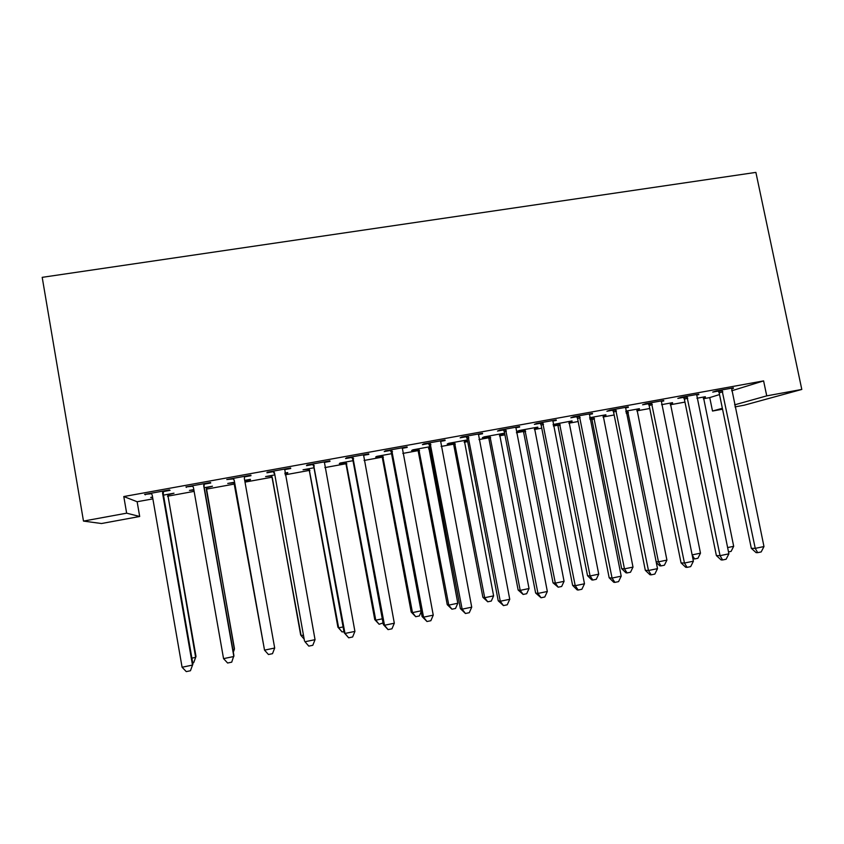 <?xml version="1.0" encoding="UTF-8"?>
<svg xmlns="http://www.w3.org/2000/svg" width="844" height="844" viewBox="0 0 844 844"><rect width="100%" height="100%" fill="white"/><g stroke="black" fill="none" stroke-linecap="round" stroke-linejoin="round"><path stroke-width="1.27" d="M731.664 390.793L763.598 380.897L123.794 496.546L137.139 501.737L152.869 498.878M168.093 496.103L194.131 491.366M206.337 489.151L234.632 484.002M245.003 482.114L272.127 477.187M285.166 474.813L309.221 470.435M324.845 467.597L345.903 463.767M364.059 460.465L382.184 457.163M402.82 453.418L418.065 450.643M428.509 448.744L429.997 448.47M441.117 446.444L453.566 444.187M464.168 442.256L467.671 441.623M478.981 439.566L488.687 437.793M499.437 435.842L504.923 434.839M516.412 432.75L523.428 431.484M534.336 429.49L541.753 428.151M553.411 426.03L557.789 425.228M568.856 423.213L578.161 421.525M589.977 419.373L591.802 419.046M603.006 417.01L614.158 414.974M636.798 410.859L649.753 408.507M670.231 404.782L684.959 402.103M703.316 398.758L709.741 397.598L712.515 411.039L722.359 408.285M137.139 501.737L139.693 516.486L101.491 523.523L83.482 521.086L126.642 513.173L139.693 516.486M763.598 380.897L766.742 395.868L801.8 389.443L744.239 405.194L734.997 406.892M722.548 409.192L712.515 411.039M83.482 521.086L42.2 277.338L755.886 172.387L801.8 389.443M206.548 487.769L212.466 486.218L204.28 487.705M193.898 490.069L189.446 490.406L193.814 489.604M204.206 484.171L210.757 482.979L210.504 482.494L185.933 486.935L192.886 486.218M287.688 472.556L284.85 473.073M287.772 473.02L284.934 473.526M271.462 475.974L265.596 476.575L274.5 474.95M290.631 467.987L267.137 472.239L266.936 472.809L273.372 471.648M290.726 468.504L284.544 469.623M345.238 462.575L339.33 463.651L340.069 463.05L352.992 460.697M368.722 453.85L346.42 457.891L345.576 458.566L351.864 457.437M368.817 454.367L363.426 455.338M429.754 447.214L428.562 447.436M417.411 449.462L411.629 450.517L412.906 449.82L429.67 446.771M445.01 440.041L423.846 443.87L422.411 444.661L428.552 443.543M445.104 440.547L440.473 441.391M503.224 433.415L504.628 433.31M503.309 433.858L499.479 434.554M488.032 436.633L482.378 437.656L484.171 436.875L504.596 433.172M519.566 426.547L499.5 430.187L497.475 431.062L503.478 429.976M519.661 427.043L515.737 427.76M572.01 420.924L553.105 424.511M572.095 421.356L568.888 421.947M557.156 424.078L553.168 424.796M592.435 413.36L573.424 416.799L570.85 417.78L576.716 416.714M592.53 413.855L589.291 414.436M639.362 408.696L625.815 411.155M639.446 409.118L636.819 409.604M663.679 400.467L645.681 403.727L642.579 404.793L648.308 403.748M663.785 400.953L661.2 401.417M705.31 396.722L696.922 398.241M705.405 397.144L703.337 397.513M733.362 387.85L716.324 390.941L712.716 392.091L718.328 391.078M733.457 388.335L731.505 388.683M709.741 397.598L719.521 394.559M698.716 394.127L681.192 397.292L677.848 398.4L683.513 397.376M698.811 394.602L696.553 395.013M672.51 402.672L661.569 404.666M672.594 403.105L670.252 403.527M628.263 406.871L609.748 410.226L606.91 411.25L612.712 410.195M628.358 407.367L625.446 407.895M605.865 414.773L589.65 417.717M605.95 415.206L603.038 415.744M591.169 417.896L589.734 418.16M556.207 419.922L536.668 423.456L534.368 424.384L540.297 423.308M556.301 420.417L552.725 421.061M537.797 427.138L519.218 430.514L517.182 431.337L522.784 430.324M537.881 427.57L534.368 428.214M482.504 433.257L461.89 436.992L460.159 437.825L466.226 436.728M482.599 433.763L478.316 434.533M467.439 440.378L464.211 440.958M452.911 443.016L447.193 444.049L448.734 443.311L467.354 439.935M407.093 446.909L385.36 450.844L384.22 451.572L390.424 450.453M407.188 447.415L402.177 448.322M381.53 455.982L375.675 457.047L376.688 456.393L391.553 453.692M329.898 460.877L307.016 465.023L306.488 465.645L312.85 464.495M329.993 461.394L324.223 462.438M308.556 469.243L303.049 469.77L313.979 467.787M250.89 475.183L226.783 479.54L233.419 478.886M250.984 475.699L244.507 476.871M250.362 479.339L244.697 480.363M250.446 479.793L244.781 480.827M233.957 482.789L227.732 483.443L234.558 482.209M163.43 491.556L170.066 490.353L169.465 489.921L144.598 494.415L151.635 493.687M168.315 494.721L174.001 493.202L163.493 495.111M152.637 497.57L150.717 497.432L152.564 497.095M123.794 496.546L126.642 513.173M734.575 404.867L766.742 395.868M186.313 486.872L186.397 487.399M145.316 494.289L145.411 494.816M722.823 391.743L719.172 392.893L751.318 548.326L755.243 548.368L721.968 389.917M763.978 546.553L761.172 551.934L757.68 552.662L755.243 548.368L763.978 546.553L731.59 388.177M719.172 392.893L718.044 390.624M757.68 552.662L756.097 552.63L751.318 548.326M727.602 547.577L733.679 546.321L703.411 397.06M733.679 546.321L731.083 551.396L728.499 551.923M687.765 398.104L684.368 399.201L716.377 555.563L720.059 555.668L686.91 396.258M728.889 553.833L726.125 559.234L722.591 559.973L720.059 555.668L728.889 553.833L696.638 394.496M684.368 399.201L683.229 396.923M722.591 559.973L721.114 559.92L716.377 555.563M652.317 404.529L649.163 405.584L681.045 562.885L684.463 563.043L651.452 402.683M693.399 561.197L690.677 566.619L687.111 567.358L684.463 563.043L693.399 561.197L661.285 400.9M649.163 405.584L648.023 403.295M687.111 567.358L685.729 567.284L681.045 562.885M700.478 553.168L697.914 558.264L694.58 558.95L692.122 554.898L700.478 553.168L670.326 403.073M694.58 558.95L692.861 558.528M627.609 410.828L658.478 561.84L666.918 560.099L636.904 409.14M656.115 561.735L658.478 561.84L661.021 565.902L659.797 565.839L656.273 562.494M666.918 560.099L664.397 565.206L661.021 565.902M616.458 411.028L613.567 412.041L645.312 570.291L648.466 570.512L615.592 409.171M657.508 568.634L654.828 574.078L651.22 574.827L648.466 570.512L657.508 568.634L625.541 407.367M613.567 412.041L612.428 409.741M651.22 574.827L649.943 574.732L645.312 570.291M580.197 417.601L577.57 418.571L609.168 577.781L612.058 578.066L579.332 415.733M621.205 576.167L618.568 581.621L614.917 582.381L612.058 578.066L621.205 576.167L589.386 413.908M577.57 418.571L576.42 416.261M614.917 582.381L613.746 582.265L609.168 577.781M590.905 417.495L591.971 419.637L621.669 568.666L624.465 568.856L633 567.094L603.122 415.28M593.722 416.978L624.465 568.856L627.103 572.928L625.974 572.833L621.669 568.666M633 567.094L630.521 572.221L627.103 572.928M556.903 423.667L557.968 425.819L587.529 575.703L590.093 575.956L598.723 574.173L568.972 421.472M559.477 423.203L590.093 575.956L592.826 580.028L591.792 579.912L587.529 575.703M598.723 574.173L596.275 579.311L592.826 580.028M543.515 424.258L541.162 425.176L572.612 585.356L575.228 585.704L542.65 422.369M584.481 583.784L581.885 589.26L578.193 590.03L575.228 585.704L584.481 583.784L552.82 420.534M541.162 425.176L540.012 422.855M578.193 590.03L577.138 589.882L572.612 585.356M522.52 429.912L523.596 432.075L553.02 582.824L555.341 583.12L564.066 581.326L534.452 427.75M524.852 429.49L555.341 583.12L558.179 587.202L553.02 582.824M564.066 581.326L561.661 586.474L558.179 587.202M506.421 430.978L504.343 431.854L535.634 593.026L537.976 593.427L505.545 429.09M547.334 591.486L544.781 596.982L541.046 597.763L537.976 593.427L547.334 591.486L515.832 427.222M504.343 431.854L503.182 429.512M541.046 597.763L535.634 593.026M487.779 436.221L488.855 438.405L518.142 590.019L520.21 590.367L529.03 588.553L499.574 434.08M489.868 435.842L520.21 590.367L523.143 594.45L518.142 590.019M529.03 588.553L526.667 593.722L523.143 594.45M468.884 437.783L467.101 438.616L498.224 600.78L500.281 601.244L468.009 435.884M509.744 599.282L507.244 604.8L503.467 605.591L500.281 601.244L509.744 599.282L478.421 433.995M467.101 438.616L465.93 436.253M503.467 605.591L498.224 600.78M452.658 442.604L453.734 444.788L482.884 597.288L484.699 597.7L493.613 595.864L464.305 440.484M454.494 442.267L484.699 597.7L487.737 601.793L482.884 597.288M493.613 595.864L491.292 601.055L487.737 601.793M430.925 444.672L429.427 445.453L460.381 608.619L462.143 609.157L430.039 442.752M471.722 607.174L469.275 612.702L465.445 613.504L462.143 609.157L471.722 607.174L440.568 440.853M429.427 445.453L428.246 443.079M465.445 613.504L460.381 608.619M417.158 449.05L418.234 451.255L447.236 604.642L448.786 605.116L457.807 603.249L428.657 446.961M418.729 448.765L448.786 605.116L451.93 609.199L447.236 604.642M457.807 603.249L455.528 608.461L451.93 609.199M392.513 451.635L391.31 452.363L422.095 616.553L423.551 617.164L391.627 449.704M433.246 615.149L430.851 620.709L426.98 621.511L423.551 617.164L433.246 615.149L402.282 447.784M391.31 452.363L390.128 449.979M426.98 621.511L422.095 616.553M381.266 455.57L382.353 457.786L411.197 612.069L412.484 612.607L421.019 610.845M382.585 455.327L412.484 612.607L415.723 616.7L411.197 612.069M421.177 611.7L419.362 615.951L415.723 616.7M353.647 458.682L352.75 459.358L383.355 624.592L384.505 625.256L352.75 456.741M394.317 623.22L391.964 628.801L388.05 629.613L384.505 625.256L394.317 623.22L363.532 454.789M352.75 459.358L351.568 456.963M388.05 629.613L383.355 624.592M344.974 462.153L346.072 464.379L374.757 619.591L375.77 620.182L382.29 618.831M346.029 461.963L375.77 620.182L379.125 624.275L374.757 619.591M383.049 622.935L379.125 624.275M314.316 465.814L313.736 466.437L344.152 632.715L344.996 633.454L313.419 463.862M354.913 631.396L352.623 636.988L348.667 637.811L344.996 633.454L354.913 631.396L324.339 461.89M313.736 466.437L312.544 464.021M348.667 637.811L344.152 632.715M308.292 468.821L309.389 471.057L337.906 627.187L338.644 627.841L343.097 626.923M309.062 468.673L338.644 627.841L342.105 631.945L337.906 627.187M343.941 631.565L342.105 631.945M274.522 473.03L304.484 640.934L274.522 473.03L273.625 471.068M315.044 639.668L312.808 645.28L308.798 646.114L305 641.746L315.044 639.668L284.66 469.064M274.258 473.6L273.066 471.163M271.198 475.552L272.306 477.809L300.654 634.867L301.108 635.585L303.429 635.11M271.694 475.467L301.108 635.585L304.156 639.098M234.242 480.331L264.52 650.144L234.242 480.331L233.345 478.358M274.69 648.034L272.507 653.667L268.455 654.511L264.52 650.144L274.69 648.034L244.359 478.495L244.623 476.311M244.517 476.332L244.391 476.966M234.315 480.837L233.113 478.4M233.693 482.367L234.801 484.635L263.296 643.392M233.893 482.325L263.339 643.655M203.889 483.686L203.72 485.87L233.841 656.505L223.554 658.636L193.487 487.726L192.58 485.733M204.332 483.612L204.037 486.334L233.915 655.556L231.72 662.16L227.616 663.015L223.554 658.636M232.87 649.669L234.368 649.363L234.432 648.53L206.39 489.794L206.664 487.273M233.313 652.169L234.368 649.363L206.274 487.347M162.776 491.134L162.597 493.329L192.495 665.083L182.082 667.245L152.237 495.206L151.319 493.202M163.557 490.986L163.251 493.729L192.917 664.059L190.438 670.748L186.281 671.613L182.082 667.245M192.917 664.059L190.438 670.748M191.883 658.13L195.639 657.349L195.998 656.453L168.146 496.757L168.42 494.215M195.998 656.453L193.698 662.677L195.639 657.349L167.734 494.341M193.698 662.677L192.706 662.888M722.285 390.413L718.645 391.574M687.227 396.764L683.83 397.883M651.779 403.189L648.635 404.255M625.974 411.967L627.904 411.313M626.248 413.307L628.411 412.568M615.92 409.678L613.029 410.701M579.659 416.25L577.032 417.231M591.465 418.371L594.028 417.463M591.971 419.637L594.535 418.74M557.462 424.553L559.783 423.688M557.968 425.819L560.289 424.965M542.977 422.886L540.624 423.825M523.09 430.799L525.168 429.976M523.596 432.075L525.675 431.263M505.872 429.607L503.805 430.493M488.338 437.118L490.174 436.327M488.855 438.405L490.691 437.625M468.336 436.401L466.553 437.245M453.228 443.501L454.8 442.762M453.734 444.788L455.317 444.06M430.366 443.279L428.879 444.071M417.727 449.947L419.046 449.251M418.234 451.255L419.563 450.559M391.954 450.232L390.761 450.97M381.836 456.477L382.891 455.823M382.353 457.786L383.408 457.142M353.087 457.279L352.201 457.965M345.555 463.071L346.346 462.47M346.072 464.379L346.863 463.789M313.757 464.4L313.187 465.033M308.872 469.739L309.379 469.18M309.389 471.057L309.906 470.509M273.962 471.606L273.709 472.176M162.628 491.767L163.282 492.189M162.597 493.329L163.251 493.729M168.146 496.757L167.566 496.399M168.178 495.312L167.608 494.943M651.832 403.284L648.688 404.35M625.995 412.062L627.957 411.397"/></g></svg>
